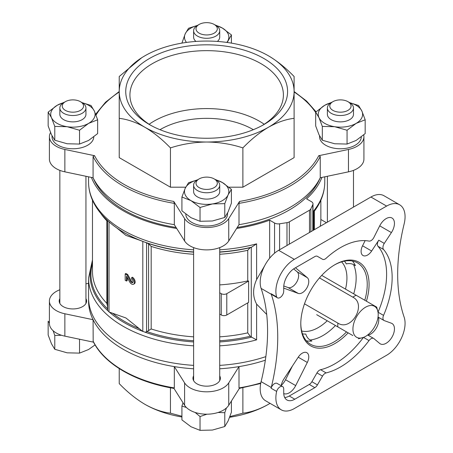 <?xml version="1.0" encoding="UTF-8"?>
<svg xmlns="http://www.w3.org/2000/svg" width="453" height="453" viewBox="0 0 453 453"><rect width="100%" height="100%" fill="white"/><g stroke="black" fill="none" stroke-linecap="round" stroke-linejoin="round"><path stroke-width="0.68" d="M231.409 189.36L231.409 203.171L228.091 211.93L224.779 217.457L212.406 220.99L200.033 221.285L190.979 217.672L181.919 210.826L181.919 197.015L190.979 200.628L200.033 207.474L212.406 203.941L224.779 203.646L228.091 194.886L231.409 189.36L222.349 182.514L215.107 179.388M54.785 126.415L67.157 126.71L79.53 130.243L88.584 123.397L97.644 119.785L97.644 133.601L88.584 140.447L79.53 144.054L67.157 143.76L54.785 140.226L51.466 134.705L48.154 125.94L48.154 112.129L51.466 117.655L54.785 126.415L54.785 140.226M322.315 126.415L334.688 126.71L347.06 130.243L356.12 123.397L365.175 119.785L365.175 133.601L356.12 140.447L347.06 144.054L334.688 143.76L322.315 140.226L319.003 134.705L315.684 125.94L315.684 112.129L319.003 117.655L322.315 126.415L322.315 140.226M226.432 407.96L224.779 412.711L218.063 412.49M206.925 414.195L200.033 416.539L195.124 412.445M186.387 407.485L181.919 406.081L183.035 402.802M61.5 335.265L54.785 335.48L53.131 330.73M49.405 322.932L48.154 321.194L48.154 335.005L51.466 343.765L54.785 349.291L54.785 335.48M116.648 227.842L125.917 235.396L139.179 240.033A115.719 66.812 180 0 1 124.835 233.006L124.23 232.655C109.983 224.422 99.807 214.473 93.72 202.819C90.3 196.115 88.578 189.19 88.556 182.049A118.108 68.188 180 0 0 193.612 249.818M109.326 312.094L125.917 317.961L142.514 331.256A116.58 67.304 180 0 1 109.326 312.094L107.695 310.628A116.58 67.304 180 0 1 92.474 261.511M193.612 341.941A116.58 67.304 180 0 1 145.056 332.196L142.514 331.256M139.179 240.033L146.574 242.825L146.574 331.806L151.177 328.963A114.19 65.928 180 0 0 193.612 336.839M132.378 277.208A3.913 2.259 60 0 1 134.937 280.662A3.913 2.259 60 0 1 134.337 283.799L133.595 284.224A3.913 2.259 -120 0 0 134.196 281.087A3.913 2.259 -120 0 0 131.642 277.638L132.378 277.208M131.642 277.638L131.642 279.127A2.089 1.206 -120 0 1 133.006 280.968A2.089 1.206 -120 0 1 132.684 282.644A2.089 1.206 -120 0 1 130.572 281.392L126.965 274.937L125.181 273.906L125.181 280.299L126.472 281.047L127.208 280.622L127.208 277.542M132.984 282.31A2.089 1.206 60 0 1 131.308 280.968L127.701 274.512L125.917 273.482L125.181 273.906M173.952 388.397L184.592 405.271A23.488 13.562 0 0 0 206.664 414.195A23.488 13.562 0 0 0 228.737 405.271L239.377 388.397M59.847 289.75A23.488 13.562 0 0 0 49.405 301.024L49.405 323.402A23.488 13.562 0 0 0 64.864 336.149L93.561 342.179M320.254 156.455A118.108 68.188 180 0 1 239.003 203.363L239.003 224.677A118.108 68.188 180 0 0 320.254 177.763L320.254 156.455L318.736 155.707L348.465 149.462A23.488 13.562 0 0 0 363.923 136.715A23.488 13.562 0 0 0 363.708 134.903M50.538 132.559A23.488 13.562 0 0 0 49.405 136.715A23.488 13.562 0 0 0 64.864 149.462L94.592 155.707L93.075 156.455L93.075 177.763A118.108 68.188 180 0 0 174.32 224.677L184.592 240.962A23.488 13.562 0 0 0 206.664 249.886A23.488 13.562 0 0 0 228.737 240.962L239.003 224.677M174.32 224.677L174.32 203.363L173.771 201.421L184.592 218.584A23.488 13.562 0 0 0 206.664 227.508A23.488 13.562 0 0 0 228.737 218.584L239.558 201.421L239.003 203.363M242.882 187.197L294.105 157.627L294.105 118.329C285.9 119.286 277.361 122.253 268.493 127.231C259.722 132.418 251.183 139.303 242.882 147.899L242.882 187.197L228.935 187.197M119.224 115.804L119.224 157.627L170.447 187.197L185.741 187.197M361.307 136.891A20.883 12.055 180 0 1 340.282 148.771A20.883 12.055 180 0 1 319.552 136.715L319.552 135.838M93.777 136.891A20.883 12.055 180 0 1 72.746 148.771A20.883 12.055 180 0 1 52.016 136.715L52.016 135.838M227.548 213.069L227.548 213.946A20.883 12.055 180 0 1 206.811 226.002A20.883 12.055 180 0 1 185.787 214.116M219.716 292.791L221.245 293.674A3.913 2.259 0 0 0 226.783 293.674L248.635 281.058L247.746 280.917L247.746 250.288L250.22 247.661L251.596 247.168L256.613 243.839A118.108 68.188 180 0 1 219.716 249.818M324.773 176.817L324.773 182.049A118.108 68.188 180 0 1 313.691 210.888L314.235 211.002M193.612 254.275A114.19 65.928 180 0 1 151.177 246.398L148.578 243.861L146.574 242.825M107.491 306.251L106.857 303.374A114.19 65.928 180 0 1 92.474 271.341L92.474 200.192M247.746 302.881L247.746 332.859L250.22 336.256L251.596 337.162A116.58 67.304 180 0 1 219.716 341.941M107.491 309.24L107.491 220.515L107.695 310.628M145.056 332.196L146.574 331.806M266.704 314.456L256.613 304.122L256.613 339.863L251.596 337.162M320.231 226.296A114.19 65.928 0 0 0 320.854 219.479L326.443 222.706M193.612 368.799A118.108 68.188 180 0 1 174.32 366.607A118.108 68.188 180 0 1 93.075 319.699L93.176 341.415C104.009 363.963 135.679 382.207 174.099 388.419M173.771 388.108L174.32 387.921A118.108 68.188 180 0 1 93.075 341.007M265.345 360.203A118.108 68.188 180 0 1 239.003 366.607L239.003 387.921L239.558 388.108M219.716 368.799A118.108 68.188 180 0 0 239.003 366.607L228.737 382.893A23.488 13.562 0 0 1 206.664 391.817A23.488 13.562 0 0 1 184.592 382.893L174.32 366.607L174.32 387.921M256.613 304.122C252.604 296.579 252.604 288.402 256.613 279.58L264.795 265.52M302.479 333.872A43.069 24.864 120 0 0 305.792 334.048C306.585 336.675 307.995 338.657 310.016 339.988L311.862 341.052A46.982 27.123 120 0 1 306.364 340.815M352.428 261.024A46.982 27.123 120 0 1 355.39 265.668L353.544 264.603C351.386 263.516 348.963 263.284 346.285 263.906A43.069 24.864 120 0 0 344.478 261.132M236.619 228.459A118.108 68.188 180 0 0 269.66 220.181L269.66 258.187M176.71 228.459A118.108 68.188 180 0 1 91.415 177.417M321.913 177.417A118.108 68.188 180 0 1 306.568 198.873L311.466 201.698A5.221 3.012 0 0 1 312.995 203.833L312.995 230.469M370.922 197.027L386.613 206.081A26.098 15.068 -60 0 1 399.659 204.79L383.974 195.736A26.098 15.068 120 0 0 370.922 197.027L278.64 250.305A26.098 15.068 120 0 0 261.109 288.397A182.706 105.487 120 0 1 261.109 381.636L271.262 387.496A182.706 105.487 120 0 0 271.262 294.257A26.098 15.068 120 0 1 271.092 293.72L276.624 296.913A5.221 3.012 120 0 0 277.417 297.819A5.221 3.012 120 0 0 281.443 296.421A5.221 3.012 120 0 0 283.72 291.166L283.72 287.332A15.662 9.043 120 0 1 294.795 268.153L314.818 256.591A5.221 3.012 120 0 1 317.428 256.336L322.508 259.269A5.221 3.012 120 0 0 326.143 258.25A73.08 42.197 -60 0 1 369.008 241.087A5.221 3.012 120 0 0 373.906 237.406L379.716 225.843L391.403 232.587A11.744 6.784 120 0 0 392.021 218.029A11.744 6.784 120 0 0 379.716 225.843M365.141 240.634L362.559 245.775A9.134 5.272 120 0 0 362.995 255.515A9.134 5.272 120 0 0 371.647 251.019L378.759 240.209L384.291 243.403L391.403 232.587M384.291 243.403A5.221 3.012 120 0 0 383.555 249.484A73.08 42.197 -60 0 1 383.555 315.39A5.221 3.012 120 0 0 384.019 320.492A5.221 3.012 120 0 0 384.291 320.616L391.403 323.221A11.744 6.784 120 0 1 392.021 323.51A11.744 6.784 120 0 1 392.021 337.072A11.744 6.784 120 0 1 380.277 343.855A11.744 6.784 120 0 1 379.716 343.465L373.906 338.612A5.221 3.012 120 0 0 373.657 338.436A5.221 3.012 120 0 0 369.008 340.582A73.08 42.197 -60 0 1 326.143 372.915A5.221 3.012 120 0 0 322.508 376.098L317.428 384.897A5.221 3.012 120 0 1 314.818 387.655L294.795 399.212A15.662 9.043 120 0 1 286.964 399.988A15.662 9.043 120 0 1 283.72 392.819L283.72 388.985A5.221 3.012 120 0 0 282.638 386.596A5.221 3.012 120 0 0 276.624 391.426A26.098 15.068 -60 0 0 281.279 409.835A26.098 15.068 -60 0 0 294.331 408.538L386.613 355.265A26.098 15.068 -60 0 0 404.144 317.168A182.706 105.487 120 0 1 404.144 223.935A26.098 15.068 -60 0 0 399.659 204.79M386.613 206.081L294.331 259.359A26.098 15.068 -60 0 0 276.624 296.913M271.262 387.496A26.098 15.068 120 0 0 271.092 388.232L276.624 391.426M261.109 381.636A26.098 15.068 120 0 0 265.594 400.775L281.279 409.835M363.442 337.423A73.08 42.197 -60 0 1 320.605 369.722A5.221 3.012 120 0 0 316.975 372.898L322.508 376.098M378.759 240.209A5.221 3.012 120 0 0 378.017 246.29A73.08 42.197 -60 0 1 378.034 312.151M283.776 285.979L288.068 287.553A9.134 5.272 120 0 0 296.726 282.055A9.134 5.272 120 0 0 297.157 271.811L293.652 268.878M281.228 385.418A11.744 6.784 120 0 0 285.537 379.727L292.411 366.047M368.096 335.186A11.744 6.784 120 0 0 376.33 328.017A11.744 6.784 120 0 0 378.419 317.298M271.092 293.72A5.221 3.012 120 0 0 271.879 294.62L277.417 297.819M282.638 386.596L277.1 383.402A5.221 3.012 120 0 0 271.092 388.232M284.699 397.513A15.662 9.043 120 0 0 289.257 396.018L309.28 384.455A5.221 3.012 120 0 0 311.89 381.703L316.975 372.898M373.657 338.436L368.119 335.243A5.221 3.012 120 0 0 367.598 335.044M367.768 334.914L368.249 335.316M378.612 317.372L378.023 317.151M378.051 316.941A5.221 3.012 120 0 0 378.481 317.293L384.019 320.492M283.72 288.085A11.744 6.784 120 0 0 284.003 288.204L298.221 293.414A9.134 5.272 120 0 0 306.874 287.915A9.134 5.272 120 0 0 307.31 277.672L295.69 267.961A11.744 6.784 120 0 0 295.447 267.774M283.742 393.583A11.744 6.784 120 0 0 295.69 385.588L307.31 362.457A9.134 5.272 120 0 0 306.874 352.711A9.134 5.272 120 0 0 298.221 357.207L284.003 378.838A11.744 6.784 120 0 0 281.166 385.746M348.147 332.842A48.284 27.876 -60 0 1 334.931 343.544A48.284 27.876 -60 0 1 300.792 323.827A48.284 27.876 -60 0 1 334.931 264.688A48.284 27.876 -60 0 1 366.415 301.194M346.517 331.902A46.982 27.123 -60 0 1 334.008 341.941A46.982 27.123 -60 0 1 310.52 344.269A46.982 27.123 -60 0 1 300.792 323.289M334.467 264.96A46.982 27.123 -60 0 1 357.502 262.893A46.982 27.123 -60 0 1 364.79 300.254M316.675 314.671L337.876 326.913A23.624 13.635 -60 0 1 337.876 323.102L304.495 303.827M248.635 281.058L248.635 302.366L226.783 314.982A3.913 2.259 0 0 1 221.245 314.982L219.716 314.099M49.405 301.024A23.488 13.562 0 0 0 64.864 313.77L93.075 319.699A118.108 68.188 180 0 1 88.595 299.32M265.849 356.624A118.108 68.188 180 0 1 219.716 365.384M193.612 365.384A118.108 68.188 180 0 1 88.556 297.615L88.556 278.068L92.474 259.926M176.075 227.457A116.585 67.31 180 0 1 174.739 227.242A116.585 67.31 180 0 1 94.003 179.824L93.052 177.763L64.864 171.84L64.864 149.462M320.277 177.763L319.325 179.824A116.585 67.31 180 0 1 237.253 227.457M269.66 220.181L274.558 223.012A5.221 3.012 0 0 0 279.597 223.793L286.981 222.65A5.221 3.012 0 0 0 289.32 221.868L309.49 210.226A5.221 3.012 0 0 0 310.843 208.873L312.819 204.609A5.221 3.012 0 0 0 312.995 203.833M219.716 284.897A114.19 65.928 0 0 0 247.746 280.917M59.847 298.612A13.703 7.911 0 0 0 59.196 301.024A13.703 7.911 0 0 0 63.21 306.619A13.703 7.911 0 0 0 78.142 308.334A13.703 7.911 0 0 0 86.602 301.024A13.703 7.911 0 0 0 85.945 298.612M88.556 283.301L85.945 283.85M193.612 375.843A13.703 7.911 0 0 0 192.961 378.255A13.703 7.911 0 0 0 196.976 383.85A13.703 7.911 0 0 0 211.908 385.565A13.703 7.911 0 0 0 220.368 378.255A13.703 7.911 0 0 0 219.716 375.843M49.405 136.715L49.405 159.094A23.488 13.562 0 0 0 64.864 171.84M320.254 177.763L348.465 171.84A23.488 13.562 0 0 0 363.923 159.094L363.923 136.715M242.882 147.899C231.262 144.116 219.19 142.151 206.664 142.016C194.161 142.157 182.089 144.116 170.447 147.899C162.242 139.388 153.709 132.497 144.835 127.231C136.064 122.287 127.531 119.32 119.224 118.329L119.224 91.534A87.44 50.481 180 0 1 144.835 55.838A87.44 50.481 180 0 1 206.664 41.053A87.44 50.481 180 0 1 268.493 55.838C277.264 61.025 285.798 67.916 294.105 76.506L294.105 118.329M170.447 147.899L170.447 187.197M268.493 55.838A87.44 50.481 180 0 1 294.105 91.534A87.44 50.481 180 0 1 268.493 127.231A87.44 50.481 180 0 1 206.664 142.016A87.44 50.481 180 0 1 144.835 127.231A87.44 50.481 180 0 1 119.224 91.534L119.224 76.506L141.732 57.724M119.224 368.6L119.224 383.612C127.429 392.122 135.968 399.014 144.835 404.28C153.607 409.223 162.146 412.19 170.447 413.181L181.919 416.262M170.447 387.774L170.447 413.181M229.903 416.584L242.882 413.181C251.087 412.224 259.62 409.257 268.493 404.28L270.056 403.351M242.882 387.774L242.882 413.181M144.835 404.28A87.44 50.481 0 0 0 181.919 417.003M268.493 404.28A87.44 50.481 180 0 1 229.637 417.292M263.878 124.569A80.917 46.716 180 0 1 149.445 124.569A80.917 46.716 180 0 1 149.45 58.499A80.917 46.716 180 0 1 263.878 58.499A80.917 46.716 180 0 1 263.884 124.569A80.917 46.716 180 0 1 263.878 124.569M126.472 281.047L126.472 276.217L129.637 281.879A3.913 2.259 -120 0 0 133.595 284.224M126.965 274.937L127.701 274.512M150.968 125.424A76.733 44.303 180 0 1 129.949 95.928A76.733 44.303 180 0 1 206.664 50.651A76.733 44.303 180 0 1 283.38 95.928A76.733 44.303 180 0 1 262.361 125.424M149.116 124.258A74.564 43.052 180 0 1 264.212 124.258M159.988 129.7A65.255 37.673 180 0 1 253.34 129.7M337.876 323.102C351.171 331.941 367.185 304.308 352.847 297.168A23.624 13.635 -60 0 1 356.149 295.265L321.721 275.39M356.149 295.265L376.715 307.14L378.085 312.496A17.877 10.323 -60 0 1 365.571 336.403A17.877 10.323 -60 0 1 363.77 337.292A17.877 10.323 -60 0 1 352.932 328.776A17.877 10.323 -60 0 1 364.32 307.995A17.877 10.323 -60 0 1 378.085 312.496M352.847 297.168L319.467 277.899M352.847 335.554L337.876 326.913M54.785 349.291L67.157 352.825L79.53 353.119L79.53 339.308M79.53 353.119L88.584 349.512L95.073 344.903M181.919 406.081L181.919 419.891L190.979 426.737L200.033 430.35L212.406 430.056L224.779 426.522L228.091 420.996L231.409 412.236L231.409 401.035M224.779 426.522L224.779 412.711M200.033 430.35L200.033 416.539M365.175 119.785L361.862 111.025L358.544 105.498L349.614 102.638M332.151 102.112L324.744 105.283L315.684 112.129M347.06 130.243L347.06 144.054M197.474 25.408L188.55 28.267L185.232 33.794L181.919 43.12M227.202 42.469L231.409 34.898L231.409 43.12M231.409 34.898L222.349 28.052L215.107 24.932M97.644 119.785L94.326 111.025L91.013 105.498L82.084 102.638M64.62 102.112L57.208 105.283L48.154 112.129M79.53 130.243L79.53 144.054M224.779 203.646L224.779 217.457M200.033 207.474L200.033 221.285M197.474 179.869L188.55 182.729L185.232 188.255L181.919 197.015M349.659 102.661L347.961 101.682A10.651 6.149 180 0 1 347.961 110.373A10.651 6.149 180 0 1 332.898 110.373A10.651 6.149 180 0 1 332.898 101.682A10.651 6.149 180 0 1 347.961 101.682L349.659 102.661A13.052 7.537 180 0 1 353.482 107.99A13.052 7.537 180 0 1 340.43 115.521A13.052 7.537 180 0 1 327.383 107.99A13.052 7.537 180 0 1 331.205 102.661L332.898 101.682M353.482 107.99L353.482 114.337A13.052 7.537 180 0 1 340.43 121.874A13.052 7.537 180 0 1 327.383 114.337L327.383 107.99M349.756 102.718A22.186 12.809 180 0 1 361.862 111.025A22.186 12.809 180 0 1 356.12 123.397A22.186 12.809 180 0 1 334.688 126.71A22.186 12.809 180 0 1 319.003 117.655A22.186 12.809 180 0 1 324.744 105.283A22.186 12.809 180 0 1 331.109 102.718M215.894 25.43L214.195 24.451A10.651 6.149 180 0 1 214.195 33.148A10.651 6.149 180 0 1 199.133 33.148A10.651 6.149 180 0 1 199.133 24.451A10.651 6.149 180 0 1 214.195 24.451L215.894 25.43A13.052 7.537 180 0 1 219.716 30.759A13.052 7.537 180 0 1 206.664 38.295A13.052 7.537 180 0 1 193.612 30.759A13.052 7.537 180 0 1 197.434 25.43L199.133 24.451M219.716 30.759L219.716 37.112A13.052 7.537 180 0 1 217.355 41.433M195.973 41.433A13.052 7.537 180 0 1 193.612 37.112L193.612 30.759M186.472 42.418A22.186 12.809 180 0 1 185.232 33.794A22.186 12.809 180 0 1 197.338 25.487M215.99 25.487A22.186 12.809 180 0 1 222.349 28.052A22.186 12.809 180 0 1 228.091 40.425A22.186 12.809 180 0 1 226.857 42.418M82.123 102.661L80.43 101.682A10.651 6.149 180 0 1 80.43 110.373A10.651 6.149 180 0 1 65.368 110.373A10.651 6.149 180 0 1 65.368 101.682A10.651 6.149 180 0 1 80.43 101.682L82.123 102.661A13.052 7.537 180 0 1 85.945 107.99A13.052 7.537 180 0 1 72.899 115.521A13.052 7.537 180 0 1 59.847 107.99A13.052 7.537 180 0 1 63.669 102.661L65.368 101.682M85.945 107.99L85.945 114.337A13.052 7.537 180 0 1 72.899 121.874A13.052 7.537 180 0 1 59.847 114.337L59.847 107.99M82.219 102.718A22.186 12.809 180 0 1 94.326 111.025A22.186 12.809 180 0 1 88.584 123.397A22.186 12.809 180 0 1 67.157 126.71A22.186 12.809 180 0 1 51.466 117.655A22.186 12.809 180 0 1 57.208 105.283A22.186 12.809 180 0 1 63.573 102.718M215.894 179.892L214.195 178.912A10.651 6.149 180 0 1 214.195 187.604A10.651 6.149 180 0 1 199.133 187.604A10.651 6.149 180 0 1 199.133 178.912A10.651 6.149 180 0 1 214.195 178.912L215.894 179.892A13.052 7.537 180 0 1 219.716 185.22A13.052 7.537 180 0 1 206.664 192.751A13.052 7.537 180 0 1 193.612 185.22A13.052 7.537 180 0 1 197.434 179.892L199.133 178.912M219.716 185.22L219.716 191.568A13.052 7.537 180 0 1 206.664 199.105A13.052 7.537 180 0 1 193.612 191.568L193.612 185.22M215.99 179.943A22.186 12.809 180 0 1 222.349 182.514A22.186 12.809 180 0 1 228.091 194.886A22.186 12.809 180 0 1 212.406 203.941A22.186 12.809 180 0 1 190.979 200.628A22.186 12.809 180 0 1 185.232 188.255A22.186 12.809 180 0 1 197.338 179.943M109.02 221.885L109.02 311.992M142.82 241.364L142.82 331.505M318.736 155.707A116.8 67.435 180 0 1 239.558 201.421M294.105 92.004A116.8 67.435 180 0 1 315.684 112.52M96.019 115.113A116.8 67.435 180 0 1 119.224 92.004M173.771 201.421A116.8 67.435 180 0 1 94.592 155.707M142.514 241.262A116.58 67.304 180 0 1 124.23 232.655M251.596 247.168A116.58 67.304 180 0 1 219.716 251.947M193.612 251.947A116.58 67.304 180 0 1 145.056 242.202M250.22 247.661A115.719 66.812 180 0 1 219.716 252.145M193.612 252.145A115.719 66.812 180 0 1 147.027 243.018M106.857 303.374L106.857 220.809A114.19 65.928 180 0 1 100.804 213.499M247.746 250.288A114.19 65.928 180 0 1 219.716 254.275M107.491 308.782A115.719 66.812 180 0 1 92.474 263.533M139.179 328.629A115.719 66.812 180 0 1 112.661 313.323M247.746 332.859A114.19 65.928 180 0 1 219.716 336.839M250.22 336.256A115.719 66.812 180 0 1 219.716 340.741M193.612 340.741A115.719 66.812 180 0 1 147.027 331.613M256.613 339.863A118.108 68.188 180 0 1 219.716 345.843M193.612 345.843A118.108 68.188 180 0 1 88.556 278.068M174.32 203.363A118.108 68.188 180 0 1 93.075 156.455M290.135 370.582A118.108 68.188 180 0 1 289.008 371.217M260.82 382.932A118.108 68.188 180 0 1 239.003 387.921M313.691 210.888L313.691 230.073M256.613 243.839L256.613 279.58M278.64 250.305L294.331 259.359M261.109 288.397L271.262 294.257M363.499 337.4L369.008 340.582M320.605 369.722L326.143 372.915M378.017 246.29L383.555 249.484M378.045 312.213L383.555 315.39M335.447 325.509A46.982 27.123 -60 0 1 322.938 335.548A46.982 27.123 -60 0 1 310.016 339.988M353.544 264.603A46.982 27.123 -60 0 1 353.714 293.861M327.236 320.769A40.459 23.358 -60 0 1 318.323 327.559A40.459 23.358 -60 0 1 301.664 330.996M341.579 261.862A40.459 23.358 -60 0 1 345.509 289.122M362.559 245.775L371.647 251.019M289.257 396.018L294.795 399.212M309.28 384.455L314.818 387.655M311.89 381.703L317.428 384.897M285.537 379.727L295.69 385.588M298.221 357.207L307.31 362.457M295.407 267.797L295.69 267.961M297.157 271.811L307.31 277.672M283.72 288.04L284.003 288.204M288.068 287.553L298.221 293.414M251.273 247.281L251.273 336.958M221.245 293.674L221.245 314.982M226.783 293.674L226.783 314.982M151.177 246.398L151.177 328.963M312.819 204.609L312.819 230.571M274.558 223.012L274.558 253.193M279.597 223.793L279.597 249.75M286.981 222.65L286.981 245.492M289.32 221.868L289.32 244.139M309.49 210.226L309.49 232.497M310.843 208.873L310.843 231.715M64.864 313.77L64.864 336.149M184.592 382.893L184.592 405.271M228.737 382.893L228.737 405.271M348.465 171.84L348.465 149.462M184.592 240.962L184.592 218.584M228.737 240.962L228.737 218.584M148.578 243.861L148.578 330.747M130.572 281.392L131.308 280.968M59.847 170.368L59.847 303.436M85.945 176.268L85.945 303.436M327.383 176.268L327.383 222.168M353.482 170.368L353.482 207.095M193.612 247.598L193.612 380.667M219.716 247.598L219.716 380.667M324.773 182.049C324.688 192.321 321.239 201.998 314.422 211.087L314.422 229.648M320.854 200.192L320.854 219.479M294.105 91.517L306.596 101.081L316.047 111.8M119.224 91.517L105.566 102.18L95.679 114.224M289.818 371.2L288.544 371.924M260.713 383.481L239.229 388.419M88.556 176.817L88.556 182.049M358.436 338.787L363.77 337.292"/></g></svg>
